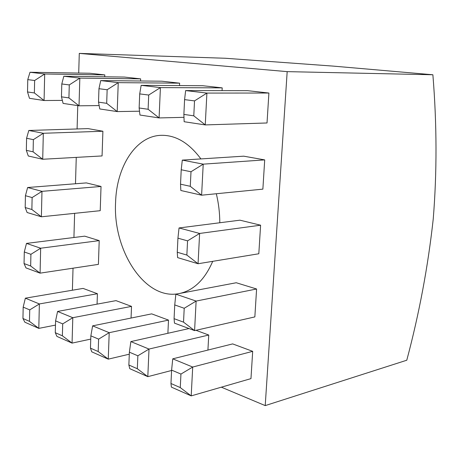 <?xml version="1.0" encoding="UTF-8"?>
<svg xmlns="http://www.w3.org/2000/svg" width="459" height="459" viewBox="0 0 459 459"><rect width="100%" height="100%" fill="white"/><g stroke="black" fill="none" stroke-linecap="round" stroke-linejoin="round"><path stroke-width="0.69" d="M219.792 222.753C219.781 212.936 218.622 203.262 216.309 193.738M200.904 158.917C188.936 142.841 175.665 134.975 161.08 135.319C135.772 136.013 116.5 166.709 115.582 202.448C112.839 250.413 144.723 300.169 178.465 293.685M179.767 293.439C193.853 290.249 204.834 279.548 212.718 261.332M140.546 80.991L140.632 78.862L124.326 77.06L63.818 76.24L79.832 78.128L140.632 78.862M222.058 90.635L222.208 87.87L202.792 85.724L141.154 85.345L160.409 87.606L222.208 87.87M33.364 139.645L26.588 138.262L26.341 150.345L33.105 151.831L33.364 139.645L43.318 133.276L42.716 159.262L102.064 155.94L102.896 131.24L88.048 128.606L28.802 130.476L43.318 133.276L102.896 131.24M32.124 197.565L25.429 195.7L25.188 207.537L31.872 209.505L32.124 197.565L41.976 191.34L41.385 216.791L100.217 210.687L101.032 186.463L86.361 182.906L27.632 187.513L41.976 191.34L101.032 186.463M30.914 254.309L24.293 251.974L24.057 263.575L30.661 266.002L30.914 254.309L40.656 248.221L40.082 273.151L98.41 264.373L99.207 240.619L84.708 236.161L26.484 243.402L40.656 248.221L99.207 240.619M97.067 304.139L97.417 293.731L83.085 288.413L25.354 298.178L39.371 303.944L97.417 293.731M167.885 333.286L168.505 320.107L151.671 313.864L92.62 325.861L109.208 332.689L168.505 320.107M180.944 374.068L171.609 370.103L170.966 383.506L180.267 387.591L180.944 374.068L192.7 367.045L191.202 395.887L250.97 378.623L252.685 351.342L232.644 343.906L172.745 358.835L192.7 367.045L252.685 351.342M221.353 387.178L265.216 405.607L287.179 71.633L79.287 53.393L78.713 73.061M77.766 105.622L77.089 128.956M76.257 157.385L75.488 183.755M74.628 213.343L73.928 237.504M73.033 268.194L72.39 290.22M207.921 350.068L208.742 335.036L195.976 330.302M131.056 318.053L131.521 306.388L116.012 300.634L57.582 311.443L72.803 317.703L131.521 306.388M184.214 308.276L174.736 304.937L174.076 318.666L183.525 322.138L184.214 308.276L196.119 301.07L194.587 330.618L254.848 316.911L256.598 288.998L236.253 282.744L175.854 294.179L196.119 301.07L256.598 288.998M187.565 240.86L177.937 238.175L177.26 252.243L186.859 255.061L187.565 240.86L199.625 233.453L198.053 263.741L258.813 253.764L260.603 225.197L239.942 220.182L179.039 227.957L199.625 233.453L260.603 225.197M191.001 171.752L181.219 169.761L180.525 184.174L190.278 186.314L191.001 171.752L203.217 164.15L201.61 195.195L262.869 189.137L264.705 159.893L243.723 156.175L182.298 160.111L203.217 164.15L264.705 159.893M194.524 100.894L184.581 99.626L183.875 114.406L193.784 115.829L194.524 100.894L206.906 93.079L205.253 124.917L267.023 122.972L268.905 93.028L247.585 90.67L185.643 90.578L206.906 93.079L268.905 93.028M179.515 85.581L179.624 83.165L161.866 81.209L100.722 80.583L118.244 82.649L179.624 83.165M104.732 76.796L104.795 74.903L89.769 73.245L29.996 72.264L44.689 73.991L104.795 74.903M79.287 53.393L225.449 58.264L333.469 66.13L432.877 74.765C436.916 124.056 437.037 172.136 433.233 219.018C428.017 266.639 419.199 313.709 406.777 360.223L265.216 405.607M287.179 71.633L432.877 74.765M180.267 387.591L191.202 395.887L171.391 387.109L170.966 383.506M171.609 370.103L172.745 358.835M129.375 352.185L128.864 365.014L137.327 368.732L137.861 355.788L129.375 352.185L130.855 341.594L149.009 349.064L208.742 335.036M137.861 355.788L149.009 349.064L147.809 376.661L171.591 370.482M130.855 341.594L189.022 328.546M137.327 368.732L147.809 376.661L129.765 368.669L128.864 365.014M98.61 339.132L90.859 335.845L90.457 348.146L98.186 351.542L98.61 339.132L109.208 332.689L108.255 359.145L129.295 354.193M98.186 351.542L108.255 359.145L91.76 351.835L90.457 348.146M90.859 335.845L92.62 325.861M62.705 323.893L55.591 320.875L55.281 332.695L62.372 335.81L62.705 323.893L72.803 317.703L72.057 343.108L90.75 339.098M62.372 335.81L72.057 343.108L56.922 336.401L55.281 332.695M55.591 320.875L57.582 311.443M29.726 309.9L23.179 307.123L22.95 318.494L29.479 321.363L29.726 309.9L39.371 303.944L38.803 328.38L55.482 325.104M29.479 321.363L38.803 328.38L24.861 322.201L22.95 318.494M23.179 307.123L25.354 298.178M183.525 322.138L194.587 330.618L174.466 323.13L174.076 318.666M174.736 304.937L175.854 294.179M30.661 266.002L40.082 273.151L25.979 267.907L24.057 263.575M24.293 251.974L26.484 243.402M186.859 255.061L198.053 263.741L177.616 257.614L177.26 252.243M177.937 238.175L179.039 227.957M31.872 209.505L41.385 216.791L27.115 212.517L25.188 207.537M25.429 195.7L27.632 187.513M190.278 186.314L201.61 195.195L180.84 190.496L180.525 184.174M181.219 169.761L182.298 160.111M33.105 151.831L42.716 159.262L28.28 155.991L26.341 150.345M26.588 138.262L28.802 130.476M193.784 115.829L205.253 124.917L184.145 121.721L183.875 114.406M184.581 99.626L185.643 90.578M148.705 95.047L139.702 93.9L139.14 107.985L148.114 109.271L148.705 95.047L160.409 87.606L159.089 117.929L183.984 117.338M148.114 109.271L159.089 117.929L139.961 115.037L139.14 107.985M139.702 93.9L141.154 85.345M107.148 89.752L98.955 88.707L98.519 102.15L106.683 103.327L107.148 89.752L118.244 82.649L117.2 111.589L139.513 111.204M106.683 103.327L117.2 111.589L99.787 108.955L98.519 102.15M98.955 88.707L100.722 80.583M69.28 84.921L61.799 83.968L61.46 96.832L68.919 97.905L69.28 84.921L79.832 78.128L79.017 105.811L99.155 105.576M68.919 97.905L79.017 105.811L63.095 103.401L61.46 96.832M61.799 83.968L63.818 76.24M34.632 80.503L27.769 79.625L27.523 91.961L34.368 92.942L34.632 80.503L44.689 73.991L44.075 100.521L62.349 100.395M34.368 92.942L44.075 100.521L29.462 98.306L27.523 91.961M27.769 79.625L29.996 72.264"/></g></svg>
